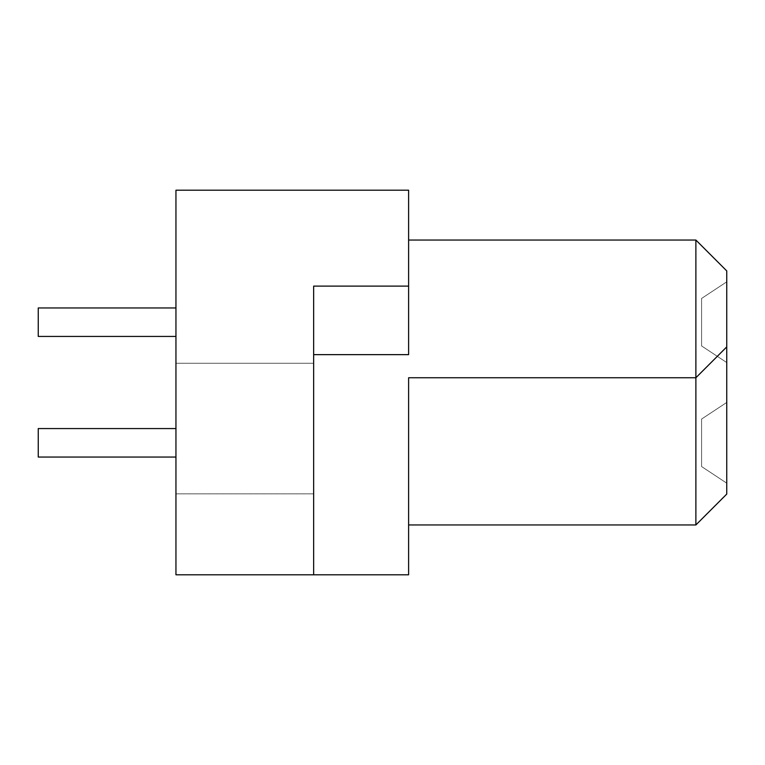 <?xml version="1.0" encoding="UTF-8"?>
<svg xmlns="http://www.w3.org/2000/svg" width="765" height="765" viewBox="0 0 765 765"><rect width="100%" height="100%" fill="white"/><g stroke="black" fill="none" stroke-linecap="round" stroke-linejoin="round"><path stroke-width="0.57" stroke-dasharray="3.83 2.87" d="M701.582 419.057L701.582 466.545L701.582 419.057L726.75 402.447L726.75 483.164L726.75 402.447L726.75 483.164L701.582 466.545L726.75 483.164L726.75 402.447L726.75 483.164L701.582 466.545L701.582 419.057L726.75 402.447L726.75 483.164L726.75 402.447L726.75 483.164L701.582 466.545L726.75 483.164L726.75 402.447L726.75 483.164L701.582 466.545L701.582 419.057L701.582 466.545L726.75 483.164L726.75 402.447L726.75 483.164L701.582 466.545L701.582 419.057L726.75 402.447L726.75 483.164L726.75 402.447L726.75 483.164L701.582 466.545L726.75 483.164L726.75 402.447L726.75 483.164L701.582 466.545L701.582 419.057L726.75 402.447L726.75 483.164L726.75 402.447L726.75 483.164L701.582 466.545L726.75 483.164L726.75 402.447L726.75 483.164L701.582 466.545L701.582 419.057L701.582 466.545L726.75 483.164L726.75 402.447L726.75 483.164L701.582 466.545L701.582 419.057L726.75 402.447L726.75 483.164L726.75 402.447L726.75 483.164L701.582 466.545L726.75 483.164L726.75 402.447L726.75 483.164L701.582 466.545L701.582 419.057L726.75 402.447L726.75 483.164L726.75 402.447L726.75 483.164L701.582 466.545L726.75 483.164L726.75 402.447L726.75 483.164L701.582 466.545L701.582 419.057L701.582 466.545L726.75 483.164L726.75 402.447L726.75 483.164L701.582 466.545L701.582 419.057L726.75 402.447L726.75 483.164L726.75 402.447L726.75 483.164L701.582 466.545L726.75 483.164L726.75 402.447L726.75 483.164L701.582 466.545L701.582 419.057L726.75 402.447L726.75 483.164L726.75 402.447L726.75 483.164L701.582 466.545L726.75 483.164L726.75 402.447L726.75 483.164L701.582 466.545L701.582 419.057L701.582 466.545L726.75 483.164L726.75 402.447L726.75 483.164L701.582 466.545L701.582 419.057L726.75 402.447L726.75 483.164L726.75 402.447L726.75 483.164L701.582 466.545L726.75 483.164L726.75 402.447L726.75 483.164L701.582 466.545L701.582 419.057L726.75 402.447L726.75 483.164L726.75 402.447L701.582 419.057L701.582 466.545L726.75 483.164L701.582 466.545L701.582 419.057L726.75 402.447L701.582 419.057L701.582 466.545L726.75 483.164L726.75 402.447L701.582 419.057L701.582 466.545L701.582 419.057L726.75 402.447L701.582 419.057L701.582 466.545L726.75 483.164L701.582 466.545L701.582 419.057L726.75 402.447L701.582 419.057L701.582 466.545L726.75 483.164L726.75 402.447L701.582 419.057L726.75 402.447L701.582 419.057L701.582 466.545L701.582 419.057L726.75 402.447L701.582 419.057L701.582 466.545L726.75 483.164L701.582 466.545L701.582 419.057L726.75 402.447L701.582 419.057L701.582 466.545L726.75 483.164L726.75 402.447L701.582 419.057L701.582 466.545L701.582 419.057L726.75 402.447L701.582 419.057L701.582 466.545L726.75 483.164L701.582 466.545L701.582 419.057L726.75 402.447L701.582 419.057L701.582 466.545L726.75 483.164L726.75 402.447L701.582 419.057L726.75 402.447L701.582 419.057L701.582 466.545L701.582 419.057L726.75 402.447L701.582 419.057L701.582 466.545L726.75 483.164L701.582 466.545L701.582 419.057L726.75 402.447L701.582 419.057L701.582 466.545L726.75 483.164L726.75 402.447L701.582 419.057L701.582 466.545L701.582 419.057L726.75 402.447L701.582 419.057L701.582 466.545L726.75 483.164L701.582 466.545L701.582 419.057L726.75 402.447L701.582 419.057L701.582 466.545L726.75 483.164L726.75 402.447L701.582 419.057L726.75 402.447L701.582 419.057L701.582 466.545L701.582 419.057L726.75 402.447L701.582 419.057L701.582 466.545L726.75 483.164L701.582 466.545L701.582 419.057L726.75 402.447L701.582 419.057L701.582 466.545L726.75 483.164L726.75 402.447L701.582 419.057L701.582 466.545L701.582 419.057L726.75 402.447L701.582 419.057L701.582 466.545L726.75 483.164L701.582 466.545L701.582 419.057L726.75 402.447L701.582 419.057L701.582 466.545L726.75 483.164L726.75 402.447L701.582 419.057L726.75 402.447L701.582 419.057L701.582 466.545L701.582 419.057L726.75 402.447L701.582 419.057L701.582 466.545L726.75 483.164L701.582 466.545L701.582 419.057L726.75 402.447L701.582 419.057L701.582 466.545L726.75 483.164L726.75 402.447L701.582 419.057L701.582 466.545L701.582 419.057L726.75 402.447L701.582 419.057M701.582 298.455L701.582 345.943L701.582 298.455L726.75 281.836L726.75 362.553L726.75 281.836L726.75 362.553L701.582 345.943L726.75 362.553L726.75 281.836L726.75 362.553L701.582 345.943L701.582 298.455L726.75 281.836L726.75 362.553L726.75 281.836L726.75 362.553L701.582 345.943L726.75 362.553L726.75 281.836L726.75 362.553L701.582 345.943L701.582 298.455L701.582 345.943L726.75 362.553L726.75 281.836L726.75 362.553L701.582 345.943L701.582 298.455L726.75 281.836L726.75 362.553L726.75 281.836L726.75 362.553L701.582 345.943L726.75 362.553L726.75 281.836L726.75 362.553L701.582 345.943L701.582 298.455L726.75 281.836L726.75 362.553L726.75 281.836L726.75 362.553L701.582 345.943L726.75 362.553L726.75 281.836L726.75 362.553L701.582 345.943L701.582 298.455L701.582 345.943L726.75 362.553L726.75 281.836L726.75 362.553L701.582 345.943L701.582 298.455L726.75 281.836L726.75 362.553L726.75 281.836L726.75 362.553L701.582 345.943L726.75 362.553L726.75 281.836L726.75 362.553L701.582 345.943L701.582 298.455L726.75 281.836L726.75 362.553L726.75 281.836L726.75 362.553L701.582 345.943L726.75 362.553L726.75 281.836L726.75 362.553L701.582 345.943L701.582 298.455L701.582 345.943L726.75 362.553L726.75 281.836L726.75 362.553L701.582 345.943L701.582 298.455L726.75 281.836L726.75 362.553L726.75 281.836L726.75 362.553L701.582 345.943L726.75 362.553L726.75 281.836L726.75 362.553L701.582 345.943L701.582 298.455L726.75 281.836L726.75 362.553L726.75 281.836L726.75 362.553L701.582 345.943L726.75 362.553L726.75 281.836L726.75 362.553L701.582 345.943L701.582 298.455L701.582 345.943L726.75 362.553L726.75 281.836L726.75 362.553L701.582 345.943L701.582 298.455L726.75 281.836L726.75 362.553L726.75 281.836L726.75 362.553L701.582 345.943L726.75 362.553L726.75 281.836L726.75 362.553L701.582 345.943L701.582 298.455L726.75 281.836L726.75 362.553L726.75 281.836L701.582 298.455L701.582 345.943L726.75 362.553L701.582 345.943L701.582 298.455L726.75 281.836L701.582 298.455L701.582 345.943L726.75 362.553L726.75 281.836L701.582 298.455L701.582 345.943L701.582 298.455L726.75 281.836L701.582 298.455L701.582 345.943L726.75 362.553L701.582 345.943L701.582 298.455L726.75 281.836L701.582 298.455L701.582 345.943L726.75 362.553L726.75 281.836L701.582 298.455L726.75 281.836L701.582 298.455L701.582 345.943L701.582 298.455L726.75 281.836L701.582 298.455L701.582 345.943L726.75 362.553L701.582 345.943L701.582 298.455L726.75 281.836L701.582 298.455L701.582 345.943L726.75 362.553L726.75 281.836L701.582 298.455L701.582 345.943L701.582 298.455L726.75 281.836L701.582 298.455L701.582 345.943L726.75 362.553L701.582 345.943L701.582 298.455L726.75 281.836L701.582 298.455L701.582 345.943L726.75 362.553L726.75 281.836L701.582 298.455L726.75 281.836L701.582 298.455L701.582 345.943L701.582 298.455L726.75 281.836L701.582 298.455L701.582 345.943L726.75 362.553L701.582 345.943L701.582 298.455L726.75 281.836L701.582 298.455L701.582 345.943L726.75 362.553L726.75 281.836L701.582 298.455L701.582 345.943L701.582 298.455L726.75 281.836L701.582 298.455L701.582 345.943L726.75 362.553L701.582 345.943L701.582 298.455L726.75 281.836L701.582 298.455L701.582 345.943L726.75 362.553L726.75 281.836L701.582 298.455L726.75 281.836L701.582 298.455L701.582 345.943L701.582 298.455L726.75 281.836L701.582 298.455L701.582 345.943L726.75 362.553L701.582 345.943L701.582 298.455L726.75 281.836L701.582 298.455L701.582 345.943L726.75 362.553L726.75 281.836L701.582 298.455L701.582 345.943L701.582 298.455L726.75 281.836L701.582 298.455L701.582 345.943L726.75 362.553L701.582 345.943L701.582 298.455L726.75 281.836L701.582 298.455L701.582 345.943L726.75 362.553L726.75 281.836L701.582 298.455L726.75 281.836L701.582 298.455L701.582 345.943L701.582 298.455L726.75 281.836L701.582 298.455L701.582 345.943L726.75 362.553L701.582 345.943L701.582 298.455L726.75 281.836L701.582 298.455L701.582 345.943L726.75 362.553L726.75 281.836L701.582 298.455L701.582 345.943L701.582 298.455L726.75 281.836L701.582 298.455M38.25 322.199L38.25 307.951L38.25 322.199M175.95 322.199L175.95 307.951L175.95 322.199M38.25 442.801L38.25 457.049L38.25 442.801M175.95 442.801L175.95 457.049L175.95 442.801M38.25 307.951L175.95 307.951L38.25 307.951L175.95 307.951L38.25 307.951L175.95 307.951L38.25 307.951L175.95 307.951L38.25 307.951L175.95 307.951L38.25 307.951L175.95 307.951L38.25 307.951L175.95 307.951L38.25 307.951L175.95 307.951L38.25 307.951L175.95 307.951L38.25 307.951L175.95 307.951L38.25 307.951L175.95 307.951L38.25 307.951L175.95 307.951L38.25 307.951L175.95 307.951L38.25 307.951L175.95 307.951L38.25 307.951L175.95 307.951L38.25 307.951L38.25 336.437L175.95 336.437M175.95 493.846L175.95 363.27L175.95 493.846L313.65 493.846L313.65 363.27L313.65 493.846L313.65 363.27L313.65 493.846L175.95 493.846L175.95 363.27L175.95 493.846M701.582 345.943L726.75 362.553L701.582 345.943M701.582 466.545L726.75 483.164L701.582 466.545M408.615 240.047L408.615 354.644L408.615 286.11L313.65 286.11L313.65 574.802L313.65 354.644L313.65 574.802L408.615 574.802L408.615 377.747L695.882 377.747L726.75 346.889L726.75 270.915L695.882 240.047L408.615 240.047L408.615 354.644L313.65 354.644M408.615 286.11L313.65 286.11L408.615 286.11L408.615 190.198L175.95 190.198L175.95 574.802L313.65 574.802M408.615 524.953L408.615 377.747L408.615 524.953L695.882 524.953L695.882 377.747L726.75 346.889L695.882 377.747L695.882 240.047M408.615 377.747L695.882 377.747L408.615 377.747M695.882 524.953L726.75 494.085L726.75 346.889M38.25 428.563L175.95 428.563L38.25 428.563L175.95 428.563L38.25 428.563L175.95 428.563L38.25 428.563L175.95 428.563L38.25 428.563L175.95 428.563L38.25 428.563L175.95 428.563L38.25 428.563L175.95 428.563L38.25 428.563L175.95 428.563L38.25 428.563L175.95 428.563L38.25 428.563L175.95 428.563L38.25 428.563L175.95 428.563L38.25 428.563L175.95 428.563L38.25 428.563L175.95 428.563L38.25 428.563L175.95 428.563L38.25 428.563L175.95 428.563L38.25 428.563L38.25 457.049L175.95 457.049M175.95 363.27L313.65 363.27L175.95 363.27"/><path stroke-width="1.15" d="M175.95 336.437L38.25 336.437L38.25 307.951L175.95 307.951L38.25 307.951M175.95 457.049L38.25 457.049L38.25 428.563L175.95 428.563L38.25 428.563M408.615 240.047L695.882 240.047L695.882 377.747L408.615 377.747L408.615 574.802L175.95 574.802L175.95 190.198L408.615 190.198L408.615 354.644L313.65 354.644M695.882 240.047L726.75 270.915L726.75 346.889L695.882 377.747L695.882 524.953L408.615 524.953M313.65 574.802L313.65 286.11L408.615 286.11M726.75 346.889L726.75 494.085L695.882 524.953"/></g></svg>
